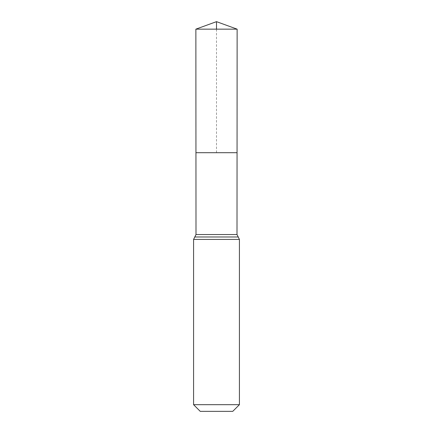 <?xml version="1.0" encoding="UTF-8"?>
<svg xmlns="http://www.w3.org/2000/svg" width="433" height="433" viewBox="0 0 433 433"><rect width="100%" height="100%" fill="white"/><g stroke="black" fill="none" stroke-linecap="round" stroke-linejoin="round"><path stroke-width="0.32" stroke-dasharray="2.17 1.62" d="M237.051 152.697L195.949 152.697L237.051 152.697M232.759 411.35L200.241 411.35M239.422 404.682L193.578 404.682M195.868 29.157L237.132 29.157M216.5 152.697L216.5 29.157M195.997 234.551L237.003 234.551M193.578 239.422L239.422 239.422"/><path stroke-width="0.65" d="M195.997 234.551L195.949 152.697L237.051 152.697L195.949 152.697L195.868 29.157L237.132 29.157L237.003 234.551L195.997 234.551L194.785 236.986L238.215 236.986L237.003 234.551M238.215 236.986L239.422 239.422L193.578 239.422L194.785 236.986L238.215 236.986M239.422 404.682L193.578 404.682L200.241 411.35L232.759 411.35L239.422 404.682L239.422 239.422M193.578 404.682L193.578 239.422M195.868 29.157L216.5 21.65L237.132 29.157M216.5 29.157L216.5 21.65L195.868 29.157L195.949 152.697L216.5 152.697"/></g></svg>
